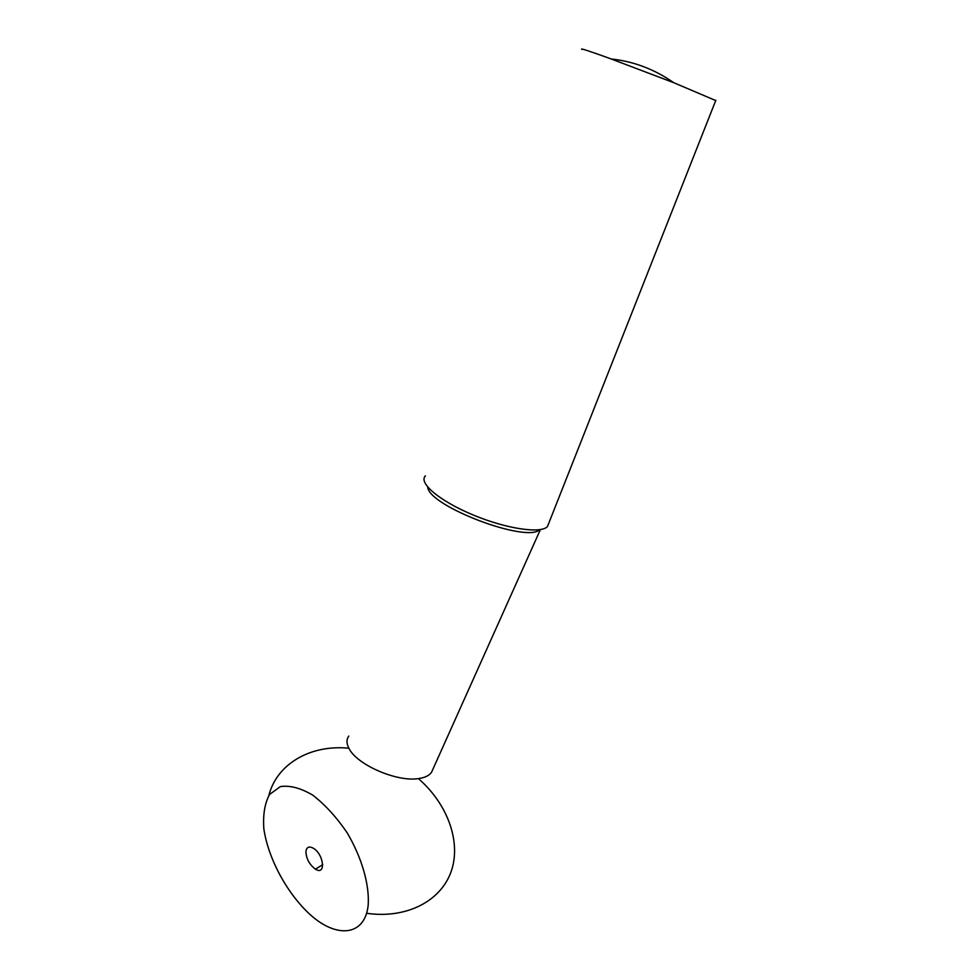<?xml version="1.0" encoding="UTF-8"?>
<svg xmlns="http://www.w3.org/2000/svg" width="980" height="980" viewBox="0 0 980 980"><rect width="100%" height="100%" fill="white"/><g stroke="black" fill="none" stroke-linecap="round" stroke-linejoin="round"><path stroke-width="1.47" d="M368.235 904.577C369.423 884.07 361.681 857.5 347.214 832.878C336.606 817.295 325.14 804.727 312.792 795.16C300.639 788.006 289.835 785.152 280.354 786.609L269.561 794.449C264.747 803.294 262.848 814.784 263.853 828.921C268.238 858.529 286.883 893.233 309.95 914.438C336.899 939.048 365.405 935.986 368.235 904.577M305.919 851.559C306.569 847.051 309.043 845.948 313.367 848.251C324 854.389 326.071 876.047 315.45 869.174C309.435 864.63 306.25 858.75 305.919 851.559M348.77 736.078C346.369 739.373 346.418 743.416 348.88 748.218C356.414 764.51 396.68 782.175 418.399 778.598C424.916 777.704 429.314 775.572 431.58 772.203L432.731 769.631M425.418 475.863C418.08 482.797 439.653 501.086 473.083 514.941C506.427 528.906 541.23 533.99 547.489 526.493L548.812 523.136M581.851 49.392C579.78 47.934 589.152 50.984 609.976 58.518L673.738 82.688L715.731 100.548M427.709 487.072C428.652 506.195 527.387 543.557 539.87 529.531M547.771 525.77L548.53 523.847M348.88 748.218C309.558 744.31 276.507 764.731 268.888 795.417M366.52 913.262C403.429 918.762 437.901 903.499 450.004 874.528C462.144 845.617 449.526 805.683 418.399 778.598M315.45 869.174L322.738 864.63M431.58 772.203L540.397 529.58M547.489 526.493L715.853 100.242M673.738 82.688C654.493 69.286 633.692 61.397 611.324 59.008"/></g></svg>
